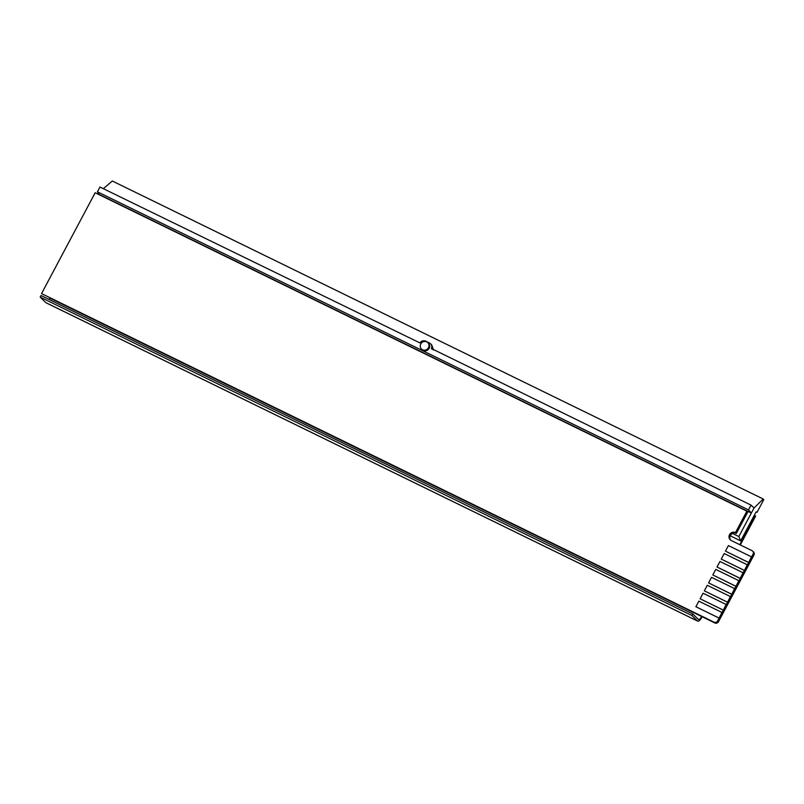 <?xml version="1.0" encoding="UTF-8"?>
<svg xmlns="http://www.w3.org/2000/svg" width="804" height="804" viewBox="0 0 804 804"><rect width="100%" height="100%" fill="white"/><g stroke="black" fill="none" stroke-linecap="round" stroke-linejoin="round"><path stroke-width="1.21" d="M735.489 532.59A4.522 4.261 -45.5 0 0 730.203 539.785A4.522 4.261 -45.5 0 0 731.268 540.529L752.041 550.68A2.713 2.553 134.5 0 1 753.077 554.187L717.62 620.889A2.713 2.553 134.5 0 1 714.042 622.145L41.547 293.591L95.163 192.749L746.886 511.153L735.489 532.59L736.353 533.444A4.522 4.261 -45.5 0 0 730.665 540.177M746.886 511.153L747.75 512.007L736.353 533.444M41.547 293.591L714.907 622.989A2.713 2.553 134.5 0 0 718.485 621.733L753.951 555.041A2.713 2.553 134.5 0 0 753.539 551.976L752.675 551.132M754.303 515.264L755.197 515.706L739.78 544.69M701.611 616.497L49.878 298.093M755.197 515.706L755.629 516.128L740.303 544.951M702.133 616.748L702.013 616.969A6.331 2.02 116 0 1 697.721 621.16A6.331 2.02 116 0 1 697.54 621.04L691.922 615.512L692.767 613.924L41.044 295.52L40.2 297.108L45.818 302.636A6.331 2.02 -64 0 0 45.999 302.756L697.721 621.16M49.858 298.143A4.522 1.447 -64 0 1 49.064 299.44M692.767 613.924L698.385 619.452A4.522 1.447 116 0 0 698.515 619.542A4.522 1.447 116 0 0 701.58 616.547M691.922 615.512L40.2 297.108M428.482 347.71A4.522 4.261 -45.5 0 0 427.808 342.615A4.522 4.261 -45.5 0 0 420.793 343.951A4.522 4.261 -45.5 0 0 421.467 349.057A4.522 4.261 -45.5 0 0 428.482 347.71M421.467 349.057L422.12 349.69A4.522 4.261 -45.5 0 0 429.135 348.353A4.522 4.261 -45.5 0 0 428.452 343.248L427.808 342.615M99.495 194.869L97.435 191.804L99.967 187.041L419.939 342.926A4.522 4.261 -45.5 0 1 425.698 341.167L429.517 343.037A4.522 4.261 -45.5 0 1 431.426 348.534L751.026 505.113L754.062 507.937L763.237 499.013L112.309 181.011L103.334 188.679M763.237 499.013L763.8 499.616L757.046 512.319L756.443 511.806L755.81 512.429L740.665 540.901L738.846 536.539L751.348 513.042L748.494 509.877L751.026 505.113M99.616 194.638L751.348 513.042L754.062 507.937M738.846 536.539L732.544 533.464M740.665 540.901L730.253 535.816M757.046 512.319L756.293 511.957M748.494 509.877L97.435 191.804M430.572 343.79L431.708 344.896L433.537 350.001M735.982 586.347L738.826 580.679L715.751 569.403L712.796 574.96L735.982 586.347L738.826 580.679M712.796 574.96L735.871 586.237M740.203 578.408L743.057 572.739L719.972 561.463L717.017 567.021L740.203 578.408L743.057 572.739M717.017 567.021L740.102 578.297M744.424 570.468L747.278 564.8L724.193 553.524L721.238 559.081L744.424 570.468L747.278 564.8M721.238 559.081L744.323 570.358M731.761 594.287L734.605 588.618L711.53 577.342L708.565 582.9L731.761 594.287L734.605 588.618M708.565 582.9L731.65 594.186M727.54 602.226L730.384 596.568L707.299 585.282L704.344 590.839L727.54 602.226L730.384 596.568M704.344 590.839L727.429 602.126M723.319 610.166L726.163 604.507L703.078 593.221L700.123 598.779L723.319 610.166L726.163 604.507M700.123 598.779L723.208 610.065M748.645 562.529L751.499 556.86L728.414 545.584L725.459 551.142L748.645 562.529L751.499 556.86M725.459 551.142L748.544 562.418M719.098 618.105L721.942 612.447L698.857 601.171L695.902 606.729L719.098 618.105L721.942 612.447M695.902 606.729L718.987 618.005M714.042 622.145L714.907 622.989M717.62 620.889L718.485 621.733M753.077 554.187L753.951 555.041M697.54 621.04L45.818 302.636M432.301 349.398L431.426 348.534"/></g></svg>
